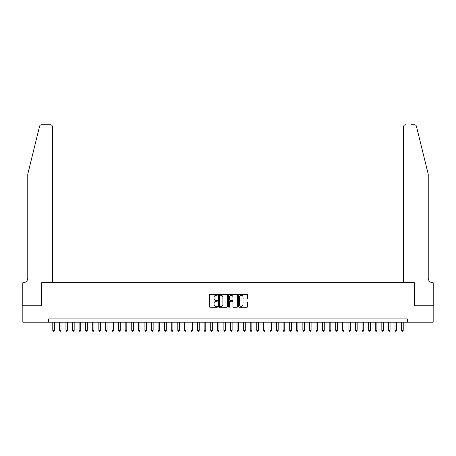 <?xml version="1.0" encoding="UTF-8"?>
<svg xmlns="http://www.w3.org/2000/svg" width="456" height="456" viewBox="0 0 456 456"><rect width="100%" height="100%" fill="white"/><g stroke="black" fill="none" stroke-linecap="round" stroke-linejoin="round"><path stroke-width="0.68" d="M217.472 294.815A0.45 0.45 0 0 0 217.016 294.359L210.153 294.359A0.644 0.644 0 0 0 209.509 295.009L209.509 306.632A0.644 0.644 0 0 0 210.153 307.281L217.016 307.281A0.45 0.45 0 0 0 217.472 306.825A0.45 0.45 0 0 0 217.016 306.375L216.133 306.375A2.069 2.069 0 0 1 214.063 304.306L214.063 303.337A2.069 2.069 0 0 1 216.133 301.273L217.016 301.273A0.45 0.45 0 0 0 217.472 300.817A0.45 0.45 0 0 0 217.016 300.367L216.133 300.367A2.069 2.069 0 0 1 214.063 298.304L214.063 297.335A2.069 2.069 0 0 1 216.133 295.266L217.016 295.266A0.45 0.45 0 0 0 217.472 294.815M246.878 298.914A0.644 0.644 0 0 0 247.522 298.27L247.522 295.009A0.644 0.644 0 0 0 246.878 294.359L239.257 294.359A0.644 0.644 0 0 0 238.608 295.009L238.608 306.632A0.644 0.644 0 0 0 239.257 307.281L246.878 307.281A0.644 0.644 0 0 0 247.522 306.632L247.522 302.693A0.644 0.644 0 0 0 246.878 302.049L243.618 302.049A0.644 0.644 0 0 0 242.968 302.693L242.968 304.648A1.727 1.727 0 0 1 241.241 306.375A1.727 1.727 0 0 1 239.514 304.648L239.514 296.993A1.727 1.727 0 0 1 241.241 295.266A1.727 1.727 0 0 1 242.968 296.993L242.968 298.27A0.644 0.644 0 0 0 243.618 298.914L246.878 298.914M48.667 322.21L22.834 322.21L22.834 305.754L41.752 305.754L41.752 282.72L414.247 282.72L414.247 305.754L433.166 305.754L433.166 322.21L407.333 322.21L407.333 318.921L48.667 318.921L48.667 322.21L407.333 322.21M227.436 295.009A0.644 0.644 0 0 0 226.792 294.359L219.165 294.359A0.644 0.644 0 0 0 218.521 295.009L218.521 306.632A0.644 0.644 0 0 0 219.165 307.281L226.792 307.281A0.644 0.644 0 0 0 227.436 306.632L227.436 295.009M229.208 294.359L236.835 294.359A0.644 0.644 0 0 1 237.479 295.009L237.479 306.632A0.644 0.644 0 0 1 236.835 307.281L233.569 307.281A0.644 0.644 0 0 1 232.925 306.632L232.925 301.918A0.644 0.644 0 0 0 232.281 301.273L230.115 301.273A0.644 0.644 0 0 0 229.471 301.918L229.471 306.825A0.45 0.45 0 0 1 229.015 307.281A0.45 0.45 0 0 1 228.564 306.825L228.564 295.009A0.644 0.644 0 0 1 229.208 294.359M219.877 295.266A0.45 0.45 0 0 0 219.427 295.716L219.427 305.925A0.45 0.45 0 0 0 219.877 306.375L220.812 306.375A2.069 2.069 0 0 0 222.881 304.306L222.881 297.335A2.069 2.069 0 0 0 220.812 295.266L219.877 295.266M232.925 297.027A1.727 1.727 0 0 0 231.198 295.3A1.727 1.727 0 0 0 229.471 297.027L229.471 299.723A0.644 0.644 0 0 0 230.115 300.367L232.281 300.367A0.644 0.644 0 0 0 232.925 299.723L232.925 297.027M52.776 322.21L52.776 330.372L54.424 330.372L54.424 322.21M54.424 330.372L53.928 331.227L53.272 331.227L52.776 330.372M39.575 126.278C40.077 125.195 40.077 125.195 39.575 126.278C40.077 125.195 40.077 125.195 39.575 126.278L27.77 174.135L27.77 278.114A4.606 4.606 0 0 1 23.165 282.72L22.8 282.72L22.8 305.754L41.656 305.754L41.656 282.72L52.446 282.72L52.446 126.751A1.972 1.972 0 0 0 50.473 124.773L41.49 124.773A1.972 1.972 0 0 0 39.575 126.278M45.013 124.773L50.473 124.773C51.665 124.898 52.32 125.56 52.446 126.751L52.446 282.72M27.77 278.114A4.606 4.606 0 0 1 23.165 282.72M424.61 159.457L416.425 126.278L428.23 174.135L428.23 278.114A4.606 4.606 0 0 0 432.835 282.72L433.2 282.72L433.2 305.754L414.344 305.754L414.344 282.72L403.554 282.72L403.554 126.751L403.554 282.72M410.987 124.773L414.51 124.773A1.972 1.972 0 0 1 416.425 126.278M405.526 124.773A1.972 1.972 0 0 0 403.554 126.751C403.68 125.56 404.335 124.898 405.526 124.773M428.23 278.114A4.606 4.606 0 0 0 432.835 282.72M59.36 322.21L59.36 330.372L61.001 330.372L61.001 322.21M61.001 330.372L60.511 331.227L59.85 331.227L59.36 330.372M65.938 322.21L65.938 330.372L67.585 330.372L67.585 322.21M67.585 330.372L67.089 331.227L66.433 331.227L65.938 330.372M72.521 322.21L72.521 330.372L74.168 330.372L74.168 322.21M74.168 330.372L73.672 331.227L73.011 331.227L72.521 330.372M79.099 322.21L79.099 330.372L80.746 330.372L80.746 322.21M80.746 330.372L80.256 331.227L79.595 331.227L79.099 330.372M85.682 322.21L85.682 330.372L87.33 330.372L87.33 322.21M87.33 330.372L86.834 331.227L86.178 331.227L85.682 330.372M92.266 322.21L92.266 330.372L93.907 330.372L93.907 322.21M93.907 330.372L93.417 331.227L92.756 331.227L92.266 330.372M98.844 322.21L98.844 330.372L100.491 330.372L100.491 322.21M100.491 330.372L99.995 331.227L99.34 331.227L98.844 330.372M105.427 322.21L105.427 330.372L107.069 330.372L107.069 322.21M107.069 330.372L106.579 331.227L105.917 331.227L105.427 330.372M112.005 322.21L112.005 330.372L113.652 330.372L113.652 322.21M113.652 330.372L113.156 331.227L112.501 331.227L112.005 330.372M118.588 322.21L118.588 330.372L120.236 330.372L120.236 322.21M120.236 330.372L119.74 331.227L119.084 331.227L118.588 330.372M125.172 322.21L125.172 330.372L126.814 330.372L126.814 322.21M126.814 330.372L126.323 331.227L125.662 331.227L125.172 330.372M131.75 322.21L131.75 330.372L133.397 330.372L133.397 322.21M133.397 330.372L132.901 331.227L132.246 331.227L131.75 330.372M138.333 322.21L138.333 330.372L139.975 330.372L139.975 322.21M139.975 330.372L139.485 331.227L138.823 331.227L138.333 330.372M144.911 322.21L144.911 330.372L146.558 330.372L146.558 322.21M146.558 330.372L146.062 331.227L145.407 331.227L144.911 330.372M151.495 322.21L151.495 330.372L153.142 330.372L153.142 322.21M153.142 330.372L152.646 331.227L151.99 331.227L151.495 330.372M158.078 322.21L158.078 330.372L159.72 330.372L159.72 322.21M159.72 330.372L159.23 331.227L158.568 331.227L158.078 330.372M164.656 322.21L164.656 330.372L166.303 330.372L166.303 322.21M166.303 330.372L165.807 331.227L165.152 331.227L164.656 330.372M171.239 322.21L171.239 330.372L172.881 330.372L172.881 322.21M172.881 330.372L172.391 331.227L171.73 331.227L171.239 330.372M177.817 322.21L177.817 330.372L179.464 330.372L179.464 322.21M179.464 330.372L178.969 331.227L178.313 331.227L177.817 330.372M184.401 322.21L184.401 330.372L186.048 330.372L186.048 322.21M186.048 330.372L185.552 331.227L184.891 331.227L184.401 330.372M190.978 322.21L190.978 330.372L192.626 330.372L192.626 322.21M192.626 330.372L192.136 331.227L191.474 331.227L190.978 330.372M197.562 322.21L197.562 330.372L199.209 330.372L199.209 322.21M199.209 330.372L198.713 331.227L198.058 331.227L197.562 330.372M204.145 322.21L204.145 330.372L205.787 330.372L205.787 322.21M205.787 330.372L205.297 331.227L204.636 331.227L204.145 330.372M210.723 322.21L210.723 330.372L212.371 330.372L212.371 322.21M212.371 330.372L211.875 331.227L211.219 331.227L210.723 330.372M217.307 322.21L217.307 330.372L218.948 330.372L218.948 322.21M218.948 330.372L218.458 331.227L217.797 331.227L217.307 330.372M223.885 322.21L223.885 330.372L225.532 330.372L225.532 322.21M225.532 330.372L225.036 331.227L224.38 331.227L223.885 330.372M230.468 322.21L230.468 330.372L232.115 330.372L232.115 322.21M232.115 330.372L231.619 331.227L230.964 331.227L230.468 330.372M237.052 322.21L237.052 330.372L238.693 330.372L238.693 322.21M238.693 330.372L238.203 331.227L237.542 331.227L237.052 330.372M243.629 322.21L243.629 330.372L245.277 330.372L245.277 322.21M245.277 330.372L244.781 331.227L244.125 331.227L243.629 330.372M250.213 322.21L250.213 330.372L251.855 330.372L251.855 322.21M251.855 330.372L251.364 331.227L250.703 331.227L250.213 330.372M256.791 322.21L256.791 330.372L258.438 330.372L258.438 322.21M258.438 330.372L257.942 331.227L257.287 331.227L256.791 330.372M263.374 322.21L263.374 330.372L265.021 330.372L265.021 322.21M265.021 330.372L264.526 331.227L263.864 331.227L263.374 330.372M269.952 322.21L269.952 330.372L271.599 330.372L271.599 322.21M271.599 330.372L271.109 331.227L270.448 331.227L269.952 330.372M276.535 322.21L276.535 330.372L278.183 330.372L278.183 322.21M278.183 330.372L277.687 331.227L277.031 331.227L276.535 330.372M283.119 322.21L283.119 330.372L284.761 330.372L284.761 322.21M284.761 330.372L284.27 331.227L283.609 331.227L283.119 330.372M289.697 322.21L289.697 330.372L291.344 330.372L291.344 322.21M291.344 330.372L290.848 331.227L290.193 331.227L289.697 330.372M296.28 322.21L296.28 330.372L297.922 330.372L297.922 322.21M297.922 330.372L297.432 331.227L296.77 331.227L296.28 330.372M302.858 322.21L302.858 330.372L304.505 330.372L304.505 322.21M304.505 330.372L304.01 331.227L303.354 331.227L302.858 330.372M309.442 322.21L309.442 330.372L311.089 330.372L311.089 322.21M311.089 330.372L310.593 331.227L309.938 331.227L309.442 330.372M316.025 322.21L316.025 330.372L317.667 330.372L317.667 322.21M317.667 330.372L317.176 331.227L316.515 331.227L316.025 330.372M322.603 322.21L322.603 330.372L324.25 330.372L324.25 322.21M324.25 330.372L323.754 331.227L323.099 331.227L322.603 330.372M329.186 322.21L329.186 330.372L330.828 330.372L330.828 322.21M330.828 330.372L330.338 331.227L329.677 331.227L329.186 330.372M335.764 322.21L335.764 330.372L337.411 330.372L337.411 322.21M337.411 330.372L336.916 331.227L336.26 331.227L335.764 330.372M342.348 322.21L342.348 330.372L343.995 330.372L343.995 322.21M343.995 330.372L343.499 331.227L342.844 331.227L342.348 330.372M348.931 322.21L348.931 330.372L350.573 330.372L350.573 322.21M350.573 330.372L350.083 331.227L349.421 331.227L348.931 330.372M355.509 322.21L355.509 330.372L357.156 330.372L357.156 322.21M357.156 330.372L356.66 331.227L356.005 331.227L355.509 330.372M362.092 322.21L362.092 330.372L363.734 330.372L363.734 322.21M363.734 330.372L363.244 331.227L362.583 331.227L362.092 330.372M368.67 322.21L368.67 330.372L370.318 330.372L370.318 322.21M370.318 330.372L369.822 331.227L369.166 331.227L368.67 330.372M375.254 322.21L375.254 330.372L376.901 330.372L376.901 322.21M376.901 330.372L376.405 331.227L375.744 331.227L375.254 330.372M381.832 322.21L381.832 330.372L383.479 330.372L383.479 322.21M383.479 330.372L382.989 331.227L382.327 331.227L381.832 330.372M388.415 322.21L388.415 330.372L390.062 330.372L390.062 322.21M390.062 330.372L389.567 331.227L388.911 331.227L388.415 330.372M394.999 322.21L394.999 330.372L396.64 330.372L396.64 322.21M396.64 330.372L396.15 331.227L395.489 331.227L394.999 330.372M401.576 322.21L401.576 330.372L403.224 330.372L403.224 322.21M403.224 330.372L402.728 331.227L402.072 331.227L401.576 330.372"/></g></svg>
